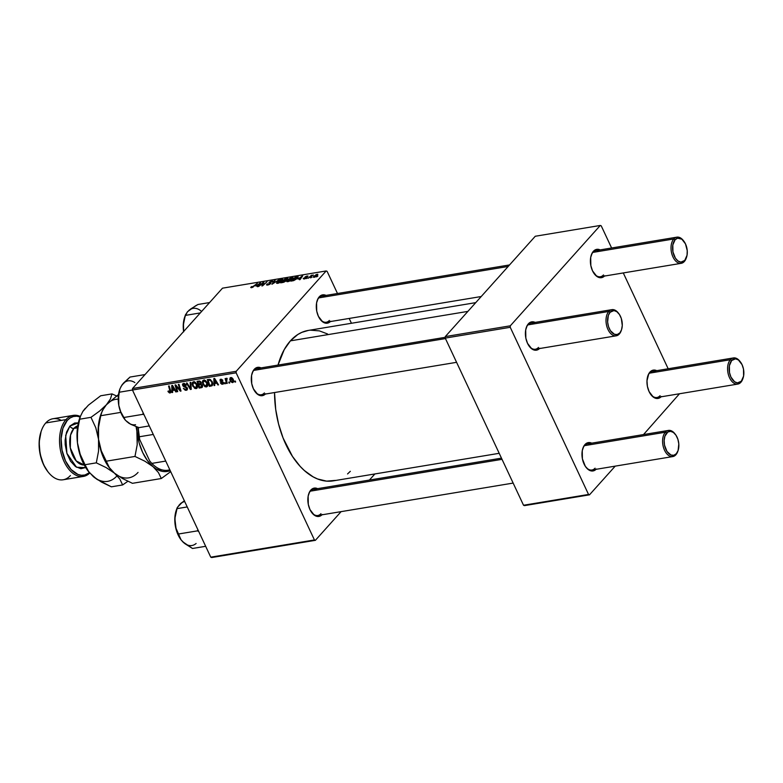 <?xml version="1.0" encoding="UTF-8"?>
<svg xmlns="http://www.w3.org/2000/svg" width="783" height="783" viewBox="0 0 783 783"><rect width="100%" height="100%" fill="white"/><g stroke="black" fill="none" stroke-linecap="round" stroke-linejoin="round"><path stroke-width="1.17" d="M265.378 394.055A14.368 8.505 -99.4 0 1 255.424 392.156A14.368 8.505 -99.4 0 1 252.234 372.914A14.368 8.505 -99.4 0 1 254.269 369.302L253.829 370.388A13.262 7.85 80.6 0 0 252.087 373.334A13.262 7.85 -99.4 0 1 253.829 370.388A13.262 7.85 -99.4 0 1 256.932 368.578L445.263 337.316M255.16 391.803A13.262 7.85 80.6 0 0 264.39 392.929A13.262 7.85 -99.4 0 1 261.277 394.74A13.262 7.85 -99.4 0 1 255.16 391.803M330.387 321.559A14.368 8.505 -99.4 0 1 320.423 319.66A14.368 8.505 -99.4 0 1 317.232 300.418A14.368 8.505 -99.4 0 1 319.268 296.816L318.828 297.892A13.262 7.85 80.6 0 0 317.095 300.838A13.262 7.85 -99.4 0 1 318.828 297.892A13.262 7.85 -99.4 0 1 321.94 296.082L509.537 264.938M320.159 319.307A13.262 7.85 80.6 0 0 329.389 320.433A13.262 7.85 -99.4 0 1 326.276 322.244A13.262 7.85 -99.4 0 1 320.159 319.307M321.95 514.822A14.368 8.505 -99.4 0 1 311.996 512.914A14.368 8.505 -99.4 0 1 308.796 493.681A14.368 8.505 -99.4 0 1 310.831 490.07L310.401 491.156A13.262 7.85 80.6 0 0 308.659 494.093A13.262 7.85 -99.4 0 1 310.401 491.156A13.262 7.85 -99.4 0 1 313.503 489.336L501.463 458.143M311.722 512.562A13.262 7.85 80.6 0 0 320.952 513.687A13.262 7.85 -99.4 0 1 317.849 515.498A13.262 7.85 -99.4 0 1 311.722 512.562M475.741 302.639L308.287 330.436A76.245 45.12 80.6 0 0 290.415 340.85L467.891 311.389L290.415 340.85A76.245 45.12 80.6 0 0 278.024 365.074L284.2 349.688L290.415 340.85L297.804 334.507L301.846 332.354L308.336 330.426M661.067 396.824A14.368 8.505 -99.4 0 1 651.104 394.916A14.368 8.505 -99.4 0 1 647.913 375.683A14.368 8.505 -99.4 0 1 649.949 372.072L649.508 373.158A13.262 7.85 80.6 0 0 647.776 376.094A13.262 7.85 -99.4 0 1 649.508 373.158A13.262 7.85 -99.4 0 1 652.621 371.348L733.446 357.929A13.262 7.85 -99.4 0 1 740.092 361.531M650.839 394.563A13.262 7.85 80.6 0 0 660.069 395.689A13.262 7.85 -99.4 0 1 656.957 397.5A13.262 7.85 -99.4 0 1 650.839 394.563M604.496 276.056A14.368 8.505 -99.4 0 1 594.542 274.158A14.368 8.505 -99.4 0 1 591.341 254.915A14.368 8.505 -99.4 0 1 593.377 251.304L592.946 252.39A13.262 7.85 80.6 0 0 591.204 255.336A13.262 7.85 -99.4 0 1 592.946 252.39A13.262 7.85 -99.4 0 1 596.049 250.58L676.874 237.161A13.262 7.85 -99.4 0 1 683.53 240.773M594.268 273.805A13.262 7.85 80.6 0 0 603.497 274.931A13.262 7.85 -99.4 0 1 600.395 276.742A13.262 7.85 -99.4 0 1 594.268 273.805M539.497 348.552A14.368 8.505 -99.4 0 1 529.533 346.654A14.368 8.505 -99.4 0 1 526.342 327.411A14.368 8.505 -99.4 0 1 528.378 323.8L527.938 324.886A13.262 7.85 80.6 0 0 526.205 327.832A13.262 7.85 -99.4 0 1 527.938 324.886A13.262 7.85 -99.4 0 1 531.05 323.076L611.875 309.657A13.262 7.85 -99.4 0 1 618.531 313.269M529.269 346.301A13.262 7.85 80.6 0 0 538.498 347.427A13.262 7.85 -99.4 0 1 535.396 349.238A13.262 7.85 -99.4 0 1 529.269 346.301M596.069 469.32A14.368 8.505 -99.4 0 1 586.105 467.412A14.368 8.505 -99.4 0 1 582.914 448.179A14.368 8.505 -99.4 0 1 584.95 444.568L584.51 445.654A13.262 7.85 80.6 0 0 582.777 448.59A13.262 7.85 -99.4 0 1 584.51 445.654A13.262 7.85 -99.4 0 1 587.622 443.834L668.447 430.425A13.262 7.85 -99.4 0 1 675.093 434.027M585.841 467.06A13.262 7.85 80.6 0 0 595.07 468.185A13.262 7.85 -99.4 0 1 591.958 469.996A13.262 7.85 -99.4 0 1 585.841 467.06M314.433 539.957L210.754 557.163L132.454 390.012L236.133 372.806L314.433 539.957L315.373 540.329L341.094 511.642L315.373 540.329L211.704 557.545L315.373 540.329L314.433 539.957L236.133 372.806L236.192 371.308L326.168 270.957L222.489 288.173L132.523 388.515L236.192 371.308L236.133 372.806L132.454 390.012L210.754 557.163L211.704 557.545L210.754 557.163L314.433 539.957M225.396 383.699L225.103 382.73L224.447 382.848L224.75 383.807L225.396 383.699L225.103 382.73L224.447 382.848L224.75 383.807L225.396 383.699M229.703 382.985L229.419 382.016L228.763 382.124L229.067 383.093L229.703 382.985L229.419 382.016L228.763 382.124L229.067 383.093L229.703 382.985M206.379 386.949L207.74 385.598L207.27 382.681L205.361 380.45L203.277 380.264L202.406 382.887L204.833 386.626L206.379 386.949L207.779 385.383L206.379 386.949L207.319 386.44L207.27 382.681L203.776 380.107L202.415 381.409L202.934 384.453L206.379 386.949M214.738 385.471L214.659 383.553L216.842 383.19L217.889 384.942L218.526 384.835L214.611 378.404L213.828 378.532L214.043 385.579L214.738 385.471L214.659 383.553L216.842 383.19L217.889 384.942L218.526 384.835L214.611 378.404L213.828 378.532L214.043 385.579L214.738 385.471M201.583 387.654L202.396 385.314L201.006 384.11L201.094 382.368L199.557 381.018L197.071 381.311L199.117 388.065L199.988 387.086L199.117 388.065L202.21 387.37L202.543 385.706L201.006 384.11L201.28 382.858L200.487 381.497L197.071 381.311L199.117 388.065L201.583 387.654L202.621 386.489L201.583 387.654L202.317 387.272M191.238 389.366L190.846 382.349L190.152 382.466L190.484 388.476L187.039 382.975L186.403 383.083L190.416 389.503L191.238 389.366L190.846 382.349L190.152 382.466L190.484 388.476L187.039 382.975L186.403 383.083L190.416 389.503L191.238 389.366M170.068 392.978L170.9 392.048L170.068 392.978L170.704 390.883L169.206 385.941L168.56 386.048L170.009 390.825L170.518 390.257L169.745 392.195L168.502 390.932L168.13 391.735L169.5 392.968L170.88 392.214L169.206 385.941L168.56 386.048L170.156 391.862L169.441 392.195L168.502 390.932L167.944 391.275L170.068 392.978L170.655 392.684M177.721 391.608L175.969 385.902L180.344 391.177L181.02 391.06L178.984 384.316L178.328 384.424L180.09 390.149L175.715 384.864L175.04 384.972L177.075 391.715L177.721 391.608L175.969 385.902L180.344 391.177L181.02 391.06L178.984 384.316L178.328 384.424L180.09 390.149L175.715 384.864L175.04 384.972L177.075 391.715L177.721 391.608M172.651 392.449L172.563 390.531L174.746 390.169L175.793 391.931L176.439 391.823L172.514 385.393L171.731 385.52L171.957 392.567L172.651 392.449L172.563 390.531L174.746 390.169L175.793 391.931L176.439 391.823L172.514 385.393L171.731 385.52L171.957 392.567L172.651 392.449M183.584 383.464L182.674 385.49L183.183 384.923L182.674 385.49L184.074 386.812L184.622 386.195L184.074 386.812L185.062 387.154L185.63 386.528L185.062 387.154L186.266 387.654L186.706 387.154L186.697 388.202L187.137 387.712L185.963 389.503L183.339 388.378L186.285 390.286L186.961 390.042L187.529 388.828L186.961 387.448L183.193 385.03L184.034 384.218L185.728 385.393L186.06 384.698L183.946 383.425L182.468 384.433L183.251 386.283L186.697 388.202L186.697 389.102L185.796 389.533L183.339 388.378L185.199 390.237L186.285 390.286L187.538 388.887L186.285 390.286L187.215 389.826L187.313 388.035L183.3 385.344L183.917 384.238L186.334 385.216L183.584 383.464L182.713 383.876M196.151 388.642L197.512 387.301L197.052 384.384L195.133 382.143L193.058 381.957L192.178 384.59L194.615 388.319L196.151 388.642L197.561 387.076L196.151 388.642L197.091 388.133L197.052 384.384L193.558 381.81L192.187 383.102L192.716 386.156L196.151 388.642M222.646 384.247L223.507 382.613L220.591 380.607L221.472 379.256L220.953 379.833L222.832 380.44L220.698 379.236L219.994 380.812L220.522 380.225L219.994 380.812L221.736 382.026L222.186 381.527L221.736 382.026L222.568 382.378L222.969 381.928L222.891 382.77L223.321 382.29L222.392 383.641L220.317 382.789L221.658 384.169L223.165 384.081L223.615 382.916L220.532 380.469L221.129 379.824L222.235 380.636L222.832 380.44L222.46 379.872L220.336 379.344L220.131 381.057L222.969 383.093L222.147 383.66L220.366 382.877L222.646 384.247L223.419 383.876M212.076 385.735L212.232 381.703L209.658 379.315L207.299 379.618L209.335 386.362L210.216 385.393L209.335 386.362L212.35 385.5L212.653 382.838L210.49 379.598L207.299 379.618L209.335 386.362L211.156 386.058L212.79 384.238L211.156 386.058L212.359 385.5M232.629 382.593L233.236 379.305L230.809 377.553L230.212 380.939L230.672 380.421L230.212 380.939L232.629 382.593L233.647 381.556L233.236 379.305L231.905 377.768L230.359 377.7L229.742 379.364L230.623 381.624L232.453 382.613L233.667 381.429L232.629 382.593L233.334 382.202M226.59 378.258L226.062 379.501L227.09 378.346L226.062 379.501L225.758 378.483L225.113 378.59L226.59 383.494L227.246 383.396L226.375 379.755L227.109 378.355L226.297 378.434L226.062 379.501L225.758 378.483L225.113 378.59L226.59 383.494L227.246 383.396L226.669 381.429L227.109 378.355L226.326 378.404M235.614 381.996L235.321 381.037L234.675 381.145L234.978 382.104L235.614 381.996L235.321 381.037L234.675 381.145L234.978 382.104L235.614 381.996M292.558 278.954L289.544 281.117L287.038 281.694L287.234 280.334L290.239 278.141L292.803 277.544L292.558 278.954L293.116 277.769L292.01 277.544L289.651 278.445L286.744 281.489L287.821 281.684L292.558 278.954M297.99 279.042L302.747 275.812L300.055 279.609L299.409 279.717L300.173 278.679L297.99 279.042L300.173 278.679L299.409 279.717L300.055 279.609L302.747 275.812L297.99 279.042M251.5 287.713L250.746 287.518L251.402 286.686L252.097 286.529L251.715 287.263L252.723 286.95L257.353 283.338L252.899 287.185L251.5 287.713L257.353 283.338L251.96 287.253L252.097 286.529L251.402 286.686L251.5 287.713L251.03 287.058M272.582 281.743L271.809 280.901L272.063 281.44L271.809 280.901L269.146 282.232L269.098 282.976L270.389 283.837L270.164 283.368L270.174 284.004L268.334 284.885L267.346 284.405L267.698 283.847L267.023 284.004L267.512 285.051L267.023 284.004L266.572 284.895L267.727 285.022L270.693 283.544L269.372 284.483L266.993 285.081L266.641 284.503L269.871 283.837L270.155 283.348L268.97 282.477L271.466 280.97L272.856 281.322L269.871 282.037L270.977 282.859L270.693 283.544L269.812 282.105L271.378 281.361L272.504 281.831L272.846 281.048M278.983 279.756L271.946 284.278L274.539 280.49L275.185 280.383L272.964 283.632L278.983 279.756L272.964 283.632L275.185 280.383L274.539 280.49L271.946 284.278L278.983 279.756M282.33 280.647L278.963 282.966L276.526 283.192L277.231 281.792L280.011 279.834L282.585 279.237L282.33 280.647L282.888 279.472L281.782 279.247L279.423 280.148L276.526 283.182L277.593 283.387L282.33 280.647M317.8 276.193L316.508 276.879L317.8 276.193M285.981 280.901L283.896 282.213L280.647 282.839L285.218 278.719L287.929 278.621L285.981 280.901L287.586 278.376L285.218 278.719L280.647 282.839L283.103 282.428L285.981 280.901L285.922 280.236M255.894 286.03L260.661 282.79L257.959 286.598L257.323 286.705L258.077 285.668L255.894 286.03L258.077 285.668L257.323 286.705L257.959 286.598L260.661 282.79L255.894 286.03M262.06 283.867L258.596 286.5L263.186 282.379L263.861 282.262L262.618 285.315L267.13 281.723L262.55 285.844L261.874 285.952L263.098 282.898L262.06 283.867L263.098 282.898L261.874 285.952L262.55 285.844L267.13 281.723L262.618 285.315L263.861 282.262L263.186 282.379L258.596 286.5L262.06 283.867M304.088 278.993L303.217 278.552L305.576 278.141L304.871 277.397L305.321 276.742L308.013 276.047L305.83 276.742L306.515 277.642L305.321 278.611L304.088 278.993L306.339 277.906L305.752 276.82L307.797 276.585L307.122 275.949L305.057 276.996L305.673 278.043L303.481 278.219L304.088 278.993L303.432 278.268M293.762 280.578L290.865 281.136L295.445 277.016L298.157 276.81L296.963 278.719L293.762 280.578L297.667 278.024L297.716 276.683L295.445 277.016L290.865 281.136L293.762 280.578M317.653 275.224L315.343 276.908L313.229 277.172L316.156 274.598L317.8 274.265L317.653 275.224L317.232 274.275L313.572 276.438L314.061 277.329L317.653 275.224L317.232 274.275M311.888 277.172L310.597 277.867L311.888 277.172M310.127 276.967L308.12 278.278L311.448 275.283L312.094 275.176L311.399 275.792L313.357 275.009L310.127 276.967L313.357 275.009L311.399 275.792L312.094 275.176L311.448 275.283L308.12 278.278L310.127 276.967M307.572 277.887L306.28 278.582L307.572 277.887M126.905 421.714L130.781 424.327L138.894 427.645L149.279 425.913L138.894 427.645L130.781 424.327L125.456 420.305L120.699 411.692L118.791 405.32L118.409 398.674L119.3 392.224L132.464 390.032L132.523 388.515L222.489 288.173L326.168 270.957L327.108 271.339L337.493 293.498L327.108 271.339L326.168 270.957L236.192 371.308L132.523 388.515L132.454 390.012L119.3 392.224L119.926 388.887L121.913 385.099L129.998 377.063L145.021 374.568L129.998 377.063L123.499 383.102L120.788 386.959M349.179 318.446L351.44 323.271L349.179 318.446M369.419 480.057L374.9 473.94L369.419 480.057M588.542 494.455L523.533 505.25L445.233 338.099L510.242 327.304L588.542 494.455L589.491 494.827L615.213 466.139L589.491 494.827L524.473 505.622L589.491 494.827L588.542 494.455L510.242 327.304L510.31 325.806L600.277 225.455L535.269 236.251L445.292 336.592L510.31 325.806L510.242 327.304L445.233 338.099L523.533 505.25L524.473 505.622L523.533 505.25L588.542 494.455M601.227 225.837L611.611 247.996L601.227 225.837L600.277 225.455L510.31 325.806L445.292 336.592L445.233 338.099L445.292 336.592L535.269 236.251L600.277 225.455L601.227 225.837M623.288 272.944L668.173 368.764L623.288 272.944M643.528 434.555L679.487 393.761L643.528 434.555M596.382 468.978L593.436 470.857L591.772 470.994L588.385 469.643L585.341 466.345L582.405 458.867L582.258 450.695L583.775 446.232L584.95 444.568L587.896 442.689L591.723 443.158A14.368 8.505 -99.4 0 0 584.95 444.568L584.51 445.654L665.335 432.236A13.262 7.85 80.6 0 0 664.552 450.264A13.262 7.85 80.6 0 0 675.895 454.766L676.336 453.68A12.156 7.194 -99.4 0 1 665.942 449.559A12.156 7.194 -99.4 0 1 666.656 433.028L665.335 432.236L584.51 445.654A13.262 7.85 80.6 0 1 591.145 444.548M539.82 348.22L536.864 350.099L535.2 350.236L531.814 348.885L527.527 343.336L525.843 338.109L525.696 329.937L527.213 325.464L528.378 323.8L531.334 321.93L535.151 322.4A14.368 8.505 -99.4 0 0 528.378 323.8L527.938 324.886L608.773 311.468A13.262 7.85 80.6 0 0 607.98 329.506A13.262 7.85 80.6 0 0 619.324 334.008L619.764 332.922A12.156 7.194 -99.4 0 1 609.37 328.791A12.156 7.194 -99.4 0 1 610.094 312.26L608.773 311.468L527.938 324.886A13.262 7.85 80.6 0 1 534.574 323.79M604.819 275.724L601.873 277.603L600.209 277.74L596.812 276.389L592.525 270.849L590.842 265.613L590.695 257.441L592.212 252.978L593.377 251.304L596.333 249.434L600.15 249.904A14.368 8.505 -99.4 0 0 593.377 251.304L592.946 252.39L673.771 238.972L675.093 239.774A12.156 7.194 -99.4 0 1 683.784 241.095A12.156 7.194 -99.4 0 1 686.495 257.372A12.156 7.194 -99.4 0 1 684.763 260.426L684.332 261.512A13.262 7.85 80.6 0 0 686.211 258.184L686.495 257.372M661.39 396.482L658.434 398.361L656.771 398.498L653.384 397.157L649.097 391.608L647.414 386.371L646.983 380.832L648.774 373.736L651.339 370.878L652.905 370.193L656.722 370.662A14.368 8.505 -99.4 0 0 649.949 372.072L649.508 373.158L730.343 359.74L731.655 360.532A12.156 7.194 -99.4 0 1 740.356 361.854A12.156 7.194 -99.4 0 1 743.057 378.13A12.156 7.194 -99.4 0 1 741.335 381.194L740.894 382.27A13.262 7.85 80.6 0 0 742.773 378.943L743.057 378.13M599.572 251.294A13.262 7.85 80.6 0 0 592.946 252.39L673.771 238.972A13.262 7.85 -99.4 0 1 676.874 237.161M656.144 372.052A13.262 7.85 80.6 0 0 649.508 373.158L730.343 359.74A13.262 7.85 -99.4 0 1 733.446 357.929M335.467 480.39L326.628 481.134L317.575 478.971L313.063 476.818L304.323 470.495L300.163 466.374L292.49 456.44L283.084 438.01L278.582 424.063L275.704 409.411L274.539 392.537A76.245 45.12 80.6 0 0 333.255 480.86L499.202 453.308M322.273 514.48L319.327 516.359L317.653 516.496L314.267 515.145L309.98 509.606L308.296 504.369L308.15 496.197L309.667 491.734L310.831 490.07L313.787 488.191L317.604 488.661A14.368 8.505 -99.4 0 0 310.831 490.07L310.401 491.156L502.03 459.337L310.401 491.156A13.262 7.85 80.6 0 1 317.027 490.05M330.7 321.226L327.754 323.105L326.09 323.242L322.704 321.891L318.417 316.352L316.724 311.115L316.577 302.943L318.094 298.48L320.658 295.612L322.214 294.937L326.041 295.406A14.368 8.505 -99.4 0 0 319.268 296.816L318.828 297.892L508.177 266.465L318.828 297.892A13.262 7.85 80.6 0 1 325.464 296.796M265.701 393.722L262.755 395.601L261.091 395.738L257.695 394.387L253.418 388.838L251.725 383.611L251.578 375.439L253.095 370.966L255.659 368.108L257.216 367.433L261.042 367.902A14.368 8.505 -99.4 0 0 254.269 369.302L253.829 370.388L445.458 338.579L253.829 370.388A13.262 7.85 80.6 0 1 260.465 369.292M350.324 471.307L347.554 473.94M310.44 330.172L319.435 330.886L327.529 333.959M286.979 278.856L286.431 278.914L287.136 279.59L285.12 280.578L283.906 280.373L285.335 279.091L286.96 278.856M287.821 278.885L287.586 278.376L287.821 278.885M287.635 279.13L287.586 278.376M284.728 280.627L281.821 282.252L283.368 280.852L284.728 280.627L285.501 281.332L281.997 282.614L285.09 281.234L285.511 280.657L284.728 280.627L285.345 280.999M286.431 278.914L283.906 280.373L286.979 279.257M277.26 282.555L278.21 283.24L277.632 281.939L281.351 279.707L281.909 281.087L278.053 282.917L277.632 281.939L277.26 282.546M282.027 279.766L281.782 279.247L282.027 279.766M281.351 279.707L281.733 280.715L282.066 279.795L280.94 279.805L277.632 281.939M274.774 280.989L274.539 280.49L274.774 280.989M268.178 284.552L267.346 284.405M269.146 282.232L269.098 282.976M271.378 281.361L271.907 281.89M269.734 282.418L270.399 283.828L269.812 282.105M270.82 283.397L270.468 282.643L270.82 283.397M270.693 283.544L270.468 282.643M260.152 283.515L259.878 282.927L260.152 283.515M256.658 285.511L259.79 283.309L258.615 285.678L256.658 285.511L258.4 285.218L259.79 283.309L256.658 285.511M263.538 283.133L263.186 282.379L263.538 283.133M262.971 284.63L262.628 283.896L262.971 284.63M263.391 283.534L263.098 282.898L263.391 283.534M303.853 279.022L303.481 278.219L303.853 279.022M304.44 278.621L304.166 278.063M305.057 276.996L305.399 277.652M307.455 276.663L307.122 275.949L307.455 276.663M307.797 276.585L307.122 275.949M305.899 277.211L306.261 277.985L305.605 277.045M302.248 276.526L301.974 275.939L302.248 276.526M298.754 278.523L301.886 276.321L300.711 278.689L298.754 278.523L300.496 278.229L301.886 276.321L298.754 278.523M297.237 277.172L296.483 277.241L297.237 277.172L297.227 278.474L293.038 280.774L292.049 280.549L295.553 277.397L296.483 277.241L292.216 280.911L296.023 279.042L297.237 277.172L297.051 278.112M298.088 277.476L297.716 276.683L298.088 277.476M298.215 276.898L297.716 276.683M287.478 280.852L287.234 280.334L287.478 280.852M292.255 278.073L292.01 277.544L292.255 278.073M287.86 280.245L291.57 278.014L292.128 279.384L288.428 281.547L287.86 280.245L287.488 281.009L288.281 281.224L287.86 280.245L290.297 278.445L291.57 278.014L291.951 279.012L292.362 278.229L291.57 278.014M313.572 276.438L314.061 277.329M314.247 276.291L316.88 274.637L317.184 275.694L314.512 277.231L314.247 276.291L313.944 276.869L316.087 274.911L316.88 274.637L317.007 275.332L316.88 274.637M314.394 276.976L317.007 275.332M177.584 391.148L177.075 391.715L177.584 391.148M180.579 389.601L180.09 390.149L180.579 389.601M180.031 387.8L179.513 388.378L180.031 387.8M180.873 390.59L180.344 391.177L180.873 390.59M172.622 391.823L171.957 392.567L172.622 391.823M173.434 389.562L172.563 390.531L173.434 389.562M172.554 389.709L172.749 385.774L173.307 387.8L173.709 387.35L173.307 387.8L174.296 389.415L174.697 388.975L172.554 389.709L172.368 386.185L174.296 389.415L172.554 389.709M170.792 391.216L169.745 392.195M187.421 388.309L185.963 389.503M186.178 384.884L185.728 385.393L186.178 384.884M186.1 384.747L185.659 385.236L186.1 384.747M184.563 383.523L183.917 384.238L184.563 383.523M183.3 385.344L183.917 384.238M191.199 388.642L190.416 389.503L191.199 388.642M191.14 387.751L190.484 388.476L191.14 387.751M191.062 386.303L190.386 387.056L191.062 386.303M193.176 385.637L192.716 386.156L193.176 385.637M193.303 381.869L192.187 383.102L193.303 381.869M192.598 382.3L192.187 383.102M194.125 381.566L194.204 382.329M193.362 386.078L192.931 383.523L194.527 381.879L193.89 382.584L196.376 384.414L196.817 383.924L195.838 387.869L193.362 386.078L192.931 383.523L194.634 382.652L196.288 384.228L196.768 386.959L195.27 387.839L193.362 386.078M197.58 386.283L195.838 387.869M198.598 384.101L197.962 381.996L199.734 381.067L199.058 381.81L200.468 382.505L200.908 382.016L200.546 383.484L201.241 382.711L198.598 384.101L197.962 381.996L199.743 381.801L200.575 382.76L200.546 383.484L198.598 384.101M199.528 387.164L198.833 384.884L199.704 383.915L198.833 384.884L200.194 384.659L201.339 383.376L200.194 384.659L201.74 385.402L202.171 384.923L201.339 386.822L199.528 387.164L198.833 384.884L201.065 384.688L201.828 386.391L199.528 387.164M200.546 383.484L199.636 383.924M222.891 382.77L222.392 383.641M220.698 379.236L220.052 379.549M220.591 380.607L220.953 379.833M214.708 384.844L214.043 385.579L214.708 384.844M215.531 382.574L214.659 383.553L215.531 382.574M214.65 382.721L214.836 378.786L215.394 380.812L215.805 380.362L215.394 380.812L216.392 382.437L216.793 381.987L214.65 382.721L214.464 379.207L216.392 382.437L214.65 382.721M209.746 385.471L208.18 380.303L209.051 379.334L208.18 380.303L209.824 379.344L209.11 380.147L210.451 379.579L209.971 380.117L211.576 381.761L212.017 381.272L211.743 384.835L209.746 385.471L208.18 380.303L210.353 380.264L211.85 382.437L211.782 384.786L209.746 385.471M203.404 383.934L202.934 384.453L203.404 383.934M203.521 380.166L202.415 381.409L203.521 380.166M202.817 380.607L202.415 381.409M204.353 379.863L204.422 380.636M203.59 384.384L203.159 381.83L204.745 380.176L204.118 380.881L206.595 382.721L207.035 382.231L206.066 386.166L203.59 384.384L203.159 381.83L204.862 380.959L206.506 382.535L206.996 385.265L205.489 386.146L203.59 384.384M207.808 384.58L206.066 386.166M230.809 377.553L230.065 377.935M230.819 380.753L231.553 377.612L231.063 378.16L232.59 379.412L233.031 378.923L232.345 381.987L230.652 380.372L230.535 378.541L231.543 378.228L232.933 381.36L231.876 381.928L230.819 380.753M229.566 382.525L229.067 383.093L229.566 382.525M227.129 378.561L226.806 379.05M225.259 383.249L224.75 383.807L225.259 383.249M235.477 381.546L234.978 382.104L235.477 381.546M278.053 282.917L281.733 280.715M288.281 281.224L291.951 279.012M192.931 383.523L193.89 382.584M202.523 385.667L201.339 386.822M203.159 381.83L204.118 380.881M231.377 377.572L231.063 378.16M740.356 361.854L739.827 361.178A13.262 7.85 80.6 0 0 730.343 359.74A13.262 7.85 80.6 0 0 729.55 377.768A13.262 7.85 80.6 0 0 740.894 382.27A13.262 7.85 -99.4 0 1 737.792 384.081A13.262 7.85 -99.4 0 1 728.542 375.135A13.262 7.85 -99.4 0 1 730.343 359.74L731.655 360.532L735.56 358.829L738.428 359.965L742.059 364.663L743.488 369.087L743.605 376.006L741.335 381.194L737.429 382.897L734.562 381.752L730.94 377.063L729.511 372.639L729.384 365.72L731.655 360.532A12.156 7.194 -99.4 0 0 730.94 377.063A12.156 7.194 -99.4 0 0 741.335 381.194L740.894 382.27A13.262 7.85 -99.4 0 0 742.92 378.522M683.784 241.095L683.265 240.42A13.262 7.85 80.6 0 0 673.771 238.972A13.262 7.85 80.6 0 0 672.989 257.01A13.262 7.85 80.6 0 0 684.332 261.512A13.262 7.85 -99.4 0 1 681.22 263.323A13.262 7.85 -99.4 0 1 671.971 254.367A13.262 7.85 -99.4 0 1 673.771 238.972L675.093 239.774L672.812 244.952L672.94 251.872L675.416 258.194L677.99 260.993L680.867 262.129L684.763 260.426L687.043 255.238L687.239 250.677L685.487 243.895L681.866 239.207L677.589 238.179L675.093 239.774A12.156 7.194 -99.4 0 0 674.369 256.295A12.156 7.194 -99.4 0 0 684.763 260.426L684.332 261.512A13.262 7.85 -99.4 0 0 686.348 257.764M677.912 451.018A13.262 7.85 -99.4 0 1 675.895 454.766A13.262 7.85 -99.4 0 1 672.793 456.577A13.262 7.85 -99.4 0 1 663.544 447.622A13.262 7.85 -99.4 0 1 665.335 432.236A13.262 7.85 -99.4 0 1 668.447 430.425M676.336 453.68L678.098 450.528L678.812 443.941L677.892 439.292L676.003 435.26L673.429 432.461L670.561 431.325L667.84 432.01L664.894 436.18L664.141 440.438L664.513 445.136L666.989 451.448L670.982 455.04L673.84 455.275L676.336 453.68L675.895 454.766A13.262 7.85 80.6 0 0 677.775 451.439L678.058 450.626A12.156 7.194 -99.4 0 1 676.336 453.68M675.357 434.35L674.829 433.674A13.262 7.85 80.6 0 0 665.335 432.236L666.656 433.028A12.156 7.194 -99.4 0 1 675.357 434.35A12.156 7.194 -99.4 0 1 678.058 450.626M621.35 330.26A13.262 7.85 -99.4 0 1 619.324 334.008A13.262 7.85 -99.4 0 1 616.221 335.819A13.262 7.85 -99.4 0 1 606.972 326.863A13.262 7.85 -99.4 0 1 608.773 311.468A13.262 7.85 -99.4 0 1 611.875 309.657M619.764 332.922L617.268 334.507L614.42 334.282L610.417 330.69L608.528 326.658L607.618 322.009L608.332 315.422L610.094 312.26L613.989 310.557L616.867 311.703L619.441 314.502L621.33 318.524L622.279 325.513L621.526 329.76L619.324 334.008A13.262 7.85 80.6 0 0 621.213 330.671L621.487 329.868A12.156 7.194 -99.4 0 1 619.764 332.922M618.785 313.591L618.257 312.916A13.262 7.85 80.6 0 0 608.773 311.468L610.094 312.26A12.156 7.194 -99.4 0 1 618.785 313.591A12.156 7.194 -99.4 0 1 621.487 329.868M185.424 314.942L184.71 317.007A22.237 13.164 80.6 0 0 184.445 317.8L187.421 311.8L195.349 305.967L197.962 304.489L209.599 302.551L197.962 304.489L190.729 308.952L187.519 311.81M184.719 316.968L183.418 322.919L183.692 331.845L183.291 325.229L185.287 315.412L200.311 312.916L185.287 315.412L187.421 311.8L190.386 309.334M185.287 315.412L184.445 317.8A22.237 13.164 80.6 0 0 183.291 328.547L183.672 321.911L185.688 314.286M183.291 328.547L183.594 331.561A22.237 13.164 80.6 0 1 183.291 328.547M201.603 311.477A22.237 13.164 80.6 0 0 188.889 310.401M196.112 543.48A22.237 13.164 80.6 0 1 182.684 541.719L192.501 548.482L205.665 546.299L192.501 548.482L184.719 543.559L181.03 539.79L176.009 528.231L174.863 518.493L177.261 507.55L180.462 503.655L184.475 500.729L179.092 505.064M187.235 506.944L176.85 508.666L187.235 506.944M197.854 529.611L197.463 530.864L178.338 534.035L197.463 530.864L198.765 531.559L197.463 530.864L197.854 529.611M181.959 502.588L177.261 507.55M176.283 510.222L174.981 516.173L175.138 524.688L177.301 533.027L181.225 540.045A22.237 13.164 80.6 0 0 181.264 540.094M176.997 508.196L176.273 510.262A22.237 13.164 80.6 0 0 174.854 521.801L175.235 515.165L176.85 508.666M184.739 501.619A22.237 13.164 80.6 0 0 180.462 503.655M178.925 535.944L176.009 528.231L174.854 521.801A22.237 13.164 80.6 0 0 181.216 540.045L178.925 535.944M182.684 541.719L181.03 539.79M130.33 424.004L128.588 423.026A22.237 13.164 80.6 0 0 135.567 424.709M128.588 423.026L125.456 420.305L123.753 417.505L142.878 414.334L144.033 414.726L142.878 414.334L123.753 417.505L120.699 411.692L118.791 405.32L121.248 413.512L124.673 419.306M143.172 412.876L142.878 414.334L143.172 412.876M123.205 383.533L121.913 385.099A22.237 13.164 80.6 0 1 134.842 382.584M119.848 389.112L118.302 396.746L118.791 405.32A22.237 13.164 80.6 0 0 124.654 419.277L125.456 420.305M118.732 395.415L119.711 389.494A22.237 13.164 80.6 0 0 118.791 405.32L118.732 395.415M119.926 388.887L121.913 385.099M168.658 470.084A38.67 22.893 -99.4 0 1 151.814 463.399L165.751 461.079L151.814 463.399L149.749 461.021L139.638 439.439L139.335 436.767L153.272 434.457L139.335 436.767A38.67 22.893 -99.4 0 1 138.337 427.449A38.67 22.893 80.6 0 0 139.335 436.767L138.111 427.195M169.882 469.898L168.081 470.191A38.67 22.893 80.6 0 1 151.814 463.399L149.749 461.021L139.638 439.439A37.564 22.237 80.6 0 1 138.111 427.371M73.22 415.381L53.009 418.729A30.938 18.312 80.6 0 0 45.757 422.957L65.968 419.61A30.938 18.312 -99.4 0 1 73.22 415.381A30.938 18.312 -99.4 0 1 80.297 416.448A30.938 18.312 80.6 0 0 65.968 419.61L67.289 420.402A29.832 17.657 -99.4 0 1 80.12 416.947M80.414 417.065L76.871 416.213L73.416 416.507L70.176 417.916L67.289 420.402A29.832 17.657 -99.4 0 0 64.852 459.484A29.832 17.657 -99.4 0 0 89.379 472.697L84.916 474.997L81.452 475.291L77.908 474.439L71.096 469.516L65.518 460.972L62.014 450.108L61.113 438.588L62.963 428.154L67.289 420.402L65.968 419.61A30.938 18.312 80.6 0 0 63.766 460.884A30.938 18.312 80.6 0 0 89.722 473.098A30.938 18.312 -99.4 0 1 83.35 476.416A30.938 18.312 -99.4 0 1 61.769 455.53A30.938 18.312 -99.4 0 1 65.968 419.61L45.757 422.957A30.938 18.312 -99.4 0 1 61.24 420.393M85.758 467.637L76.519 467.245L66.888 453.328L65.684 435.397L69.922 426.03A3.318 2.418 -138.1 0 0 73.876 428.409L70.558 435.084L70.304 447.905L76.215 460.933L84.241 465.024A19.888 11.774 80.6 0 1 70.989 450.851A19.888 11.774 80.6 0 1 73.876 428.409L77.468 427.821L73.876 428.409A3.318 2.418 41.9 0 1 69.922 426.03L66.565 432.059L65.126 440.183L65.204 444.636L66.947 453.514L70.558 461.207L75.471 466.551L80.943 468.723L86.15 467.402M77.752 425.874A19.888 11.774 80.6 0 0 73.876 428.409L77.752 425.874M96.329 478.785L88.959 472.169L85.004 464.73L96.309 462.851L106.185 467.608L114.377 473.089A39.776 23.539 80.6 0 0 138.053 472.413A39.776 23.539 -99.4 0 1 114.377 473.089L122.559 478.56L132.435 483.317L161.308 478.521L170.694 471.64L161.308 478.521L132.435 483.317L122.559 478.56L114.377 473.089L108.974 467.187L106.097 461.226L134.97 456.44L144.845 461.187L153.028 466.668L158.43 472.57L161.308 478.521L158.43 472.57L153.028 466.668A39.776 23.539 -99.4 0 1 137.191 432.862L137.201 444.773L134.97 456.44L106.097 461.226L101.291 450.812L98.541 439.283L98.531 427.361L100.762 415.704L120.778 412.387L100.762 415.704L102.338 410.595L106.38 404.801L118.527 394.515L106.38 404.801A39.776 23.539 -99.4 0 1 118.233 399.183A39.776 23.539 80.6 0 0 106.38 404.801L99.598 411.065L90.975 417.329L95.78 427.743L98.541 439.283L98.531 427.361L100.733 414.804A39.776 23.539 80.6 0 0 98.541 439.283A39.776 23.539 80.6 0 0 109.581 468.077L101.291 450.812L98.541 439.283L98.541 451.194L96.309 462.851L106.185 467.608L114.377 473.089L110.051 468.674M136.056 426.637L137.191 432.862A39.776 23.539 -99.4 0 1 136.771 426.901L137.201 444.773L134.97 456.44L144.845 461.187L153.028 466.668L147.39 460.541L142.672 452.486L139.198 443.041L136.056 426.637M101.242 413.444L101.242 413.444A39.776 23.539 -99.4 0 0 98.541 439.283L98.541 451.194L96.309 462.851L85.004 464.73L80.209 454.306L77.448 442.777L77.488 427.645L79.66 418.279M101.301 413.248L103.992 407.796L106.38 404.801L99.598 411.065L90.975 417.329L79.68 419.208L80.434 416.047L79.651 418.298A39.776 23.539 80.6 0 0 77.448 442.777L77.116 436.836L78.339 424.963L80.209 416.742L82.91 411.29L88.391 405.183L100.694 395.767L111.989 393.898L110.413 399.007L106.38 404.801L110.413 399.007L111.989 393.898L100.694 395.767L88.391 405.183L83.047 411.241M109.845 468.4A39.776 23.539 80.6 0 0 109.845 468.41A39.776 23.539 -99.4 0 1 98.541 439.283L95.78 427.743L90.975 417.329L79.68 419.208L77.439 430.865L77.448 442.777A39.776 23.539 80.6 0 0 88.489 471.572L88.959 472.169M170.224 470.642A39.776 23.539 -99.4 0 1 153.028 466.668L156.071 468.87L162.355 471.366L165.487 471.611L170.224 470.642M117.107 396.208L111.989 393.898L117.107 396.208M87.882 470.691L93.285 476.583L97.112 479.431L111.352 486.82L122.647 484.941L119.779 478.981L114.377 473.089L119.779 478.981L122.647 484.941L127.874 481.271L122.647 484.941L111.352 486.82L101.467 482.064L93.285 476.583A39.776 23.539 80.6 0 0 116.961 475.907M88.528 471.62L85.151 466.639L81.021 457.81L77.448 442.777L80.209 454.306L86.179 467.696M80.209 416.742L82.91 411.29L85.288 408.305M70.392 475.545A30.938 18.312 -99.4 0 1 48.252 472.169A30.938 18.312 -99.4 0 1 41.372 430.738A30.938 18.312 -99.4 0 1 45.757 422.957A30.938 18.312 80.6 0 0 41.568 458.877A30.938 18.312 80.6 0 0 63.139 479.773L83.35 476.416M47.792 471.591L43.554 464.622L40.041 453.758L39.15 442.229L41.098 431.521A29.832 17.657 80.6 0 0 47.724 471.503L48.252 472.169M78.329 422.908L74.688 423.006L69.922 426.03L78.329 422.908M251.95 373.726L252.234 372.914M254.896 391.48L255.424 392.156M316.949 301.23L317.232 300.418M319.895 318.984L320.423 319.66M308.512 494.484L308.796 493.681M311.468 512.239L311.996 512.914M323.927 322.635L481.222 296.522M647.629 376.486L647.913 375.683M650.575 394.24L651.104 394.916M591.067 255.728L591.341 254.915M594.013 273.482L594.542 274.158M526.059 328.224L526.342 327.411M529.014 345.978L529.533 346.654M582.63 448.982L582.914 448.179M585.576 466.737L586.105 467.412M287.126 278.924L287.351 279.414M282.125 279.893L282.428 280.539M277.28 282.732L277.583 283.387M269.695 282.369L270.155 283.348M297.462 277.299L297.755 277.926M292.353 278.19L292.656 278.836M287.498 281.038L287.801 281.694M317.311 274.735L317.575 275.303M183.339 384.502L184.279 383.455M193.244 382.926L194.243 381.81M200.477 383.582L201.241 382.73M222.842 383.435L223.527 382.672M220.64 379.99L221.325 379.226M211.743 384.835L212.79 383.67M203.463 381.233L204.471 380.117M232.727 381.771L233.667 380.724M737.792 384.081L656.957 397.5M600.395 276.742L681.22 263.323M317.849 515.498L513.149 483.082M591.958 469.996L672.793 456.577M616.221 335.819L535.396 349.238M456.577 362.323L261.277 394.74M41.372 430.738L41.088 431.541"/></g></svg>
